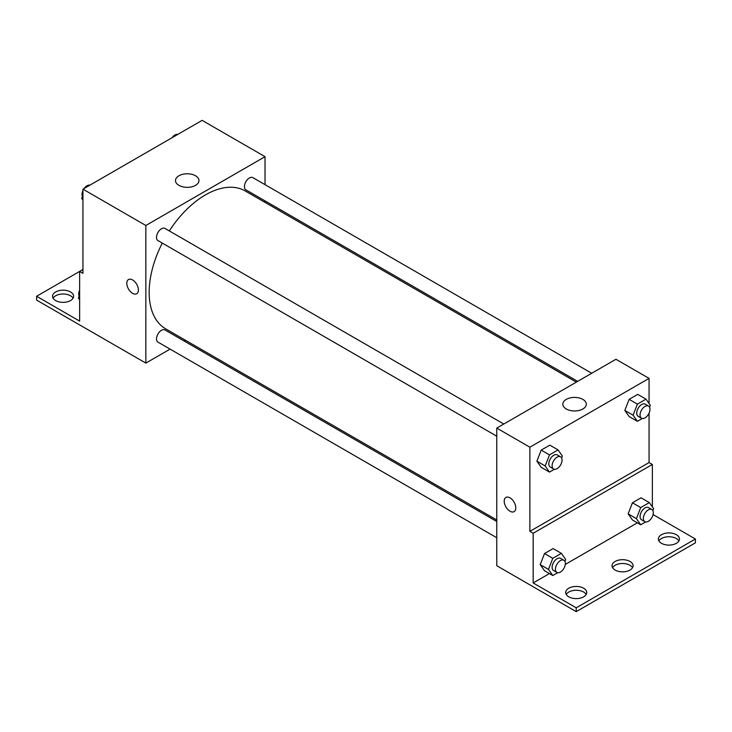 <?xml version="1.0" encoding="UTF-8"?>
<svg xmlns="http://www.w3.org/2000/svg" width="732" height="732" viewBox="0 0 732 732"><rect width="100%" height="100%" fill="white"/><g stroke="black" fill="none" stroke-linecap="round" stroke-linejoin="round"><path stroke-width="1.1" d="M82.945 269.504L79.642 271.416L79.642 321.119L36.6 296.268L79.642 271.416L82.945 273.329L82.945 189.167L202.124 120.359L265.03 156.675L265.03 184.656M132.602 293.34A8.189 4.731 60 0 1 127.249 286.12A8.189 4.731 60 0 1 128.512 279.551A8.189 4.731 60 0 1 136.701 284.281A8.189 4.731 60 0 1 136.701 293.742A8.189 4.731 60 0 1 132.602 293.34M36.6 296.268L36.6 300.093L145.851 363.099L145.851 225.483L82.945 189.167M503.79 424.029L164.984 228.43A7.027 4.053 120 0 0 159.576 230.305A7.027 4.053 120 0 0 156.511 237.378A7.027 4.053 120 0 0 157.966 240.59L496.763 436.199M496.763 521.513L164.984 329.958A7.027 4.053 120 0 0 159.576 331.834A7.027 4.053 120 0 0 156.511 338.907A7.027 4.053 120 0 0 157.966 342.118L496.763 537.727M185.434 340.243L184.125 341.002M170.08 349.118L145.851 363.099M265.03 200.87L265.03 202.389M145.851 225.483L265.03 156.675M591.721 373.265L252.915 177.656A7.027 4.053 120 0 0 247.498 179.541A7.027 4.053 120 0 0 244.433 186.605A7.027 4.053 120 0 0 245.888 189.826L577.676 381.372M576.359 382.131L245.229 190.96A79.587 45.951 120 0 0 169.312 230.919M162.284 243.088A79.587 45.951 120 0 0 149.163 292.379A79.587 45.951 120 0 0 165.642 328.814L496.763 519.995M195.535 175.772A11.739 6.78 180 0 1 198.976 180.566A11.739 6.78 180 0 1 187.227 187.346A11.739 6.78 180 0 1 175.488 180.566A11.739 6.78 180 0 1 182.735 174.308A11.739 6.78 180 0 1 195.535 175.772M128.512 279.551A8.189 4.731 -120 0 0 127.258 286.12A8.189 4.731 -120 0 0 132.611 293.34A8.189 4.731 -120 0 0 136.701 293.742M53.088 298.18A10.532 6.085 180 0 1 70.537 295.792A10.532 6.085 180 0 1 73.081 298.18M70.537 291.967A10.532 6.085 180 0 1 73.621 296.268A10.532 6.085 180 0 1 63.08 302.353A10.532 6.085 180 0 1 52.548 296.268A10.532 6.085 180 0 1 59.054 290.65A10.532 6.085 180 0 1 70.537 291.967M649.055 413.15L649.055 462.551L529.877 531.359L533.18 533.271L533.18 582.965L576.221 607.816L576.221 611.641L496.763 565.708L496.763 428.083L615.951 359.275L649.055 378.389L649.055 403.488M505.913 497.44A8.189 4.731 -120 0 0 504.659 504.009A8.189 4.731 -120 0 0 510.012 511.229A8.189 4.731 60 0 1 504.659 504.009A8.189 4.731 60 0 1 505.913 497.449A8.189 4.731 60 0 1 514.102 502.179A8.189 4.731 60 0 1 514.102 511.641A8.189 4.731 60 0 1 510.012 511.229A8.189 4.731 -120 0 0 514.111 511.631M529.877 531.359L529.877 447.197L496.763 428.083M624.826 410.423L629.127 416.545L624.826 410.423L629.127 399.343L624.826 410.423L633.098 415.2L637.398 404.119L645.999 399.15L650.3 405.272L649.549 407.202M637.728 394.374L629.127 399.343L637.728 394.374L645.999 399.15M536.895 461.187L541.195 467.309L536.895 461.187L541.195 450.107L536.895 461.187L545.175 465.964L549.476 454.883L558.077 449.915L562.377 456.036L561.627 457.967M549.796 445.138L541.195 450.107L549.796 445.138L558.077 449.915M529.877 447.197L649.055 378.389M582.864 399.398A11.739 6.78 180 0 1 586.305 404.192A11.739 6.78 180 0 1 574.565 410.972A11.739 6.78 180 0 1 562.826 404.192A11.739 6.78 180 0 1 570.072 397.933A11.739 6.78 180 0 1 582.864 399.398M649.055 462.551L652.358 464.463L652.358 506.928M653.063 514.569L695.4 539.008L695.4 542.833L576.221 611.641M695.4 539.008L576.221 607.816M612.565 567.675A10.532 6.085 180 0 1 630.014 565.287A10.532 6.085 180 0 1 632.567 567.675M658.919 540.921A10.532 6.085 180 0 1 668.92 536.748A10.532 6.085 180 0 1 678.912 540.921M566.22 594.439A10.532 6.085 180 0 1 576.221 590.267A10.532 6.085 180 0 1 586.222 594.439M652.358 464.463L533.18 533.271M540.207 564.628L544.507 570.75L540.207 564.628L544.507 553.548L540.207 564.628L548.488 569.404L552.788 558.324L561.389 553.355L565.69 559.477L564.939 561.407M553.108 548.579L544.507 553.548L553.108 548.579L561.389 553.355M628.138 513.864L632.439 519.985L628.138 513.864L632.439 502.783L628.138 513.864L636.41 518.64L640.71 507.56L649.311 502.591L653.612 508.713L652.862 510.643M641.04 497.815L632.439 502.783L641.04 497.815L649.311 502.591M637.352 522.822L565.296 564.427M549.43 573.586L533.18 582.965M630.014 561.462A10.532 6.085 180 0 1 633.098 565.763A10.532 6.085 180 0 1 622.566 571.848A10.532 6.085 180 0 1 612.034 565.763A10.532 6.085 180 0 1 618.54 560.145A10.532 6.085 180 0 1 630.014 561.462M661.463 543.309A10.532 6.085 180 0 1 658.379 539.008A10.532 6.085 180 0 1 668.92 532.923A10.532 6.085 180 0 1 679.452 539.008A10.532 6.085 180 0 1 672.946 544.626A10.532 6.085 180 0 1 661.463 543.309M568.773 596.827A10.532 6.085 180 0 1 565.69 592.527A10.532 6.085 180 0 1 576.221 586.442A10.532 6.085 180 0 1 586.753 592.527A10.532 6.085 180 0 1 580.247 598.145A10.532 6.085 180 0 1 568.773 596.827M554.344 469.276L549.476 472.085L545.175 465.964M560.593 456.832L557.29 454.92A7.027 4.053 120 0 0 551.873 456.795A7.027 4.053 120 0 0 548.808 463.868A7.027 4.053 120 0 0 550.263 467.08L553.575 468.992A7.027 4.053 120 0 0 560.593 464.939A7.027 4.053 120 0 0 560.593 456.832A7.027 4.053 120 0 0 555.185 458.708A7.027 4.053 120 0 0 552.12 465.781A7.027 4.053 120 0 0 553.575 468.992M549.476 472.085L541.195 467.309M549.476 454.883L541.195 450.107M642.266 418.512L637.398 421.321L633.098 415.2M648.525 406.068L645.212 404.156A7.027 4.053 120 0 0 639.805 406.031A7.027 4.053 120 0 0 636.739 413.104A7.027 4.053 120 0 0 638.194 416.316L641.507 418.228A7.027 4.053 120 0 0 648.525 414.175A7.027 4.053 120 0 0 648.525 406.068A7.027 4.053 120 0 0 643.117 407.944A7.027 4.053 120 0 0 640.052 415.017A7.027 4.053 120 0 0 641.507 418.228M637.398 421.321L629.127 416.545M637.398 404.119L629.127 399.343M557.647 572.717L552.788 575.526L548.488 569.404M563.905 560.273L560.593 558.36A7.027 4.053 120 0 0 555.185 560.245A7.027 4.053 120 0 0 552.12 567.309A7.027 4.053 120 0 0 553.575 570.521L556.887 572.433A7.027 4.053 120 0 0 563.905 568.38A7.027 4.053 120 0 0 563.905 560.273A7.027 4.053 120 0 0 558.498 562.158A7.027 4.053 120 0 0 555.432 569.221A7.027 4.053 120 0 0 556.887 572.433M552.788 575.526L544.507 570.75M552.788 558.324L544.507 553.548M645.578 521.953L640.71 524.762L636.41 518.64M651.837 509.509L648.525 507.596A7.027 4.053 120 0 0 643.117 509.481A7.027 4.053 120 0 0 640.052 516.545A7.027 4.053 120 0 0 641.507 519.757L644.81 521.669A7.027 4.053 120 0 0 651.837 517.616A7.027 4.053 120 0 0 651.837 509.509A7.027 4.053 120 0 0 646.42 511.384A7.027 4.053 120 0 0 643.355 518.457A7.027 4.053 120 0 0 644.81 521.669M640.71 524.762L632.439 519.985M640.71 507.56L632.439 502.783M82.945 200.156L81.7 198.381L82.945 195.151M85.937 187.447L94.693 182.387M82.945 199.104L81.7 198.381M82.945 190.494A7.027 4.053 120 0 0 82.021 194.373A7.027 4.053 120 0 0 82.451 196.451M89.734 185.141A7.027 4.053 120 0 0 84.098 188.508M173.868 136.683L182.625 131.623M177.656 134.377A7.027 4.053 120 0 0 172.029 137.744M79.642 299.781L78.388 297.997L79.642 294.776M79.642 298.72L78.388 297.997M79.642 290.119A7.027 4.053 120 0 0 78.708 293.99A7.027 4.053 120 0 0 79.138 296.067"/></g></svg>
